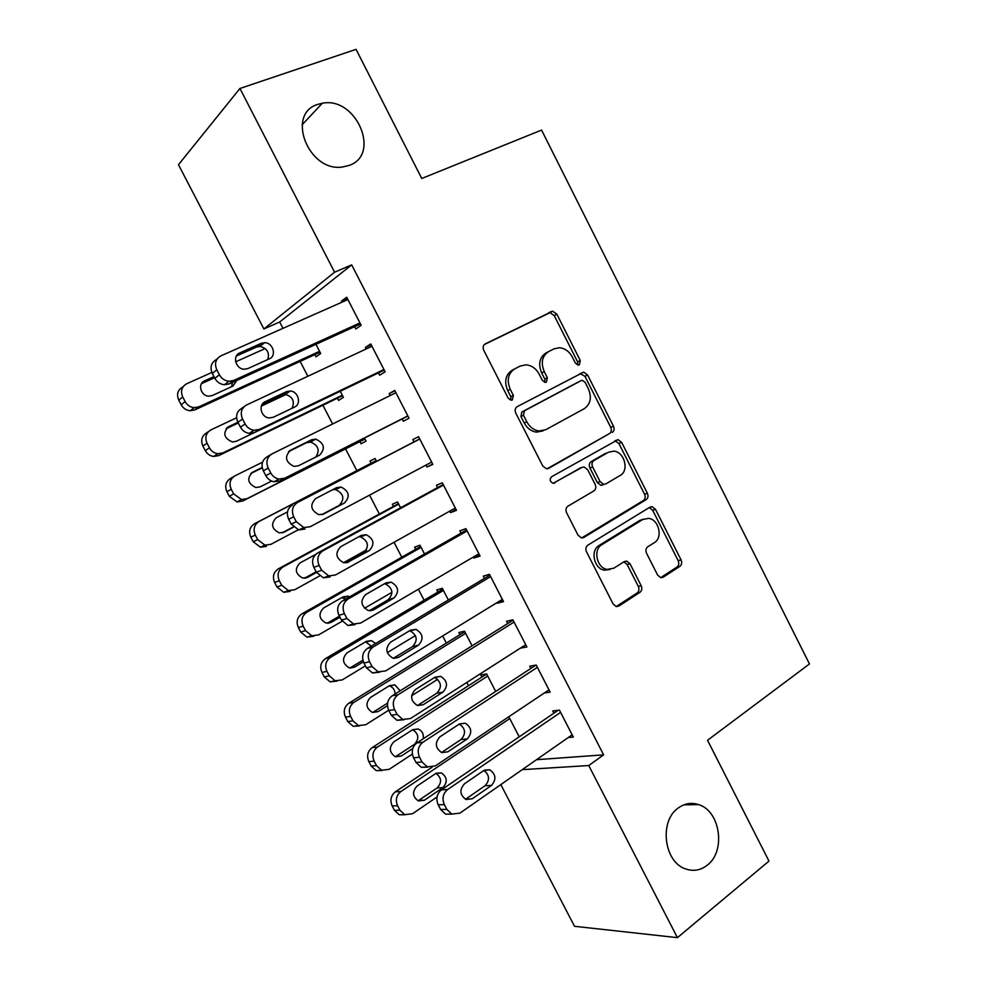 <?xml version="1.0" encoding="UTF-8"?>
<svg xmlns="http://www.w3.org/2000/svg" width="987" height="987" viewBox="0 0 987 987"><rect width="100%" height="100%" fill="white"/><g stroke="black" fill="none" stroke-linecap="round" stroke-linejoin="round"><path stroke-width="1.48" d="M579.381 364.857L580.282 360.539L556.841 314.162L552.621 311.189L485.222 343.895C483.075 345.29 482.581 347.412 483.753 350.274L508.169 398.156L510.97 400.216L512.376 399.945L513.376 395.442L510.23 389.273C506.528 380.168 508.046 373.357 514.795 368.83L520.309 366.017L526.12 364.832C531.722 365.424 536.089 368.57 539.21 374.246L542.307 380.34L545.108 382.388L546.403 382.117L547.353 377.713L544.269 371.63C540.629 362.685 542.06 355.999 548.599 351.606L553.954 348.88L559.345 347.732C564.885 348.263 569.215 351.384 572.349 357.084L575.396 363.08L578.172 365.116L579.381 364.857M577.765 365.054L577.617 361.859L554.238 315.618L550.03 312.657L484.309 344.549M510.859 400.204L510.834 396.7L507.688 390.544L510.23 389.273M544.836 382.351L544.75 379.008L541.678 372.938L544.269 371.63M678.044 808.156C659.082 821.184 663.869 861.824 685.397 868.844C693.244 871.644 700.523 870.423 707.247 865.192C726.198 851.189 720.251 810.759 698.525 804.59C691.258 802.258 684.435 803.443 678.044 808.156M317.814 104.375C285.539 113.789 308.561 172.355 342.427 167.013L349.077 165.446C381.352 154.749 356.233 96.245 322.317 103.24L317.814 104.375M657.626 575.088L660.759 577.679L663.165 577.222L679.932 566.304C681.795 564.749 682.177 562.615 681.055 559.888L655.516 509.366L652.16 506.701L650.001 507.121L587.82 545.182C585.797 546.773 585.365 548.982 586.512 551.795L613.1 603.945L616.209 606.536L618.849 606.067L639.971 592.323C641.908 590.707 642.315 588.511 641.18 585.747L630.002 563.75L626.77 561.11L624.327 561.566L613.815 568.191L607.104 569.413C596.716 567.944 592.829 549.525 601.848 544.676L642.71 519.507L648.619 518.36C658.822 519.396 663.202 537.718 654.393 542.591L647.743 546.786C645.831 548.34 645.424 550.499 646.559 553.251L657.626 575.088M536.496 759.706L603.625 754.858L351.68 264.874L334.593 272.215L263.887 328.955L178.474 164.706L239.94 88.472L334.593 272.215M603.625 754.858L588.745 765.542L677.427 937.65L574.508 926.299L500.816 784.603M239.94 88.472L356.06 49.35L421.745 178.487L541.567 130.074L809.476 663.955L707.531 740.275L768.984 861.083L677.427 937.65M612.236 432.454C614.185 431.011 614.593 428.926 613.47 426.187L587.598 374.998L583.662 372.124L517.213 406.644C515.103 408.1 514.622 410.259 515.782 413.097L542.739 465.938L546.416 468.763L548.661 468.356L609.497 433.564C611.434 432.133 611.841 430.048 610.731 427.322L584.921 376.281L580.023 373.493M621.674 442.41L647.373 493.266C648.496 495.992 648.101 498.102 646.201 499.595L583.872 537.434L581.417 537.878L578.037 535.176L566.6 512.746C565.44 509.921 565.884 507.725 567.932 506.171L593.903 490.909C595.901 489.392 596.321 487.245 595.186 484.469L587.721 469.763L584.107 466.987L581.96 467.394L553.115 483.309C549.882 481.619 549.352 479.448 551.548 476.77L618.035 439.634L621.674 442.41L618.898 443.484L644.548 494.191L647.373 493.266M544.368 692.96L550.154 692.121L536.212 665.053L529.698 666.225L530.846 668.458M495.696 691.431L486.628 673.911L480.817 674.96L481.915 677.07M496.93 602.687L497.238 603.267L503.53 601.626L489.466 574.323L483.26 576.161L484.432 578.419M448.357 600.01L442.299 588.301L436.76 589.942L437.87 592.077M449.739 511.143L450.516 512.648L456.487 510.328L442.299 482.779L436.414 485.308L437.599 487.59M400.586 507.762L397.576 501.964L392.345 504.209L393.455 506.368M402.19 418.92L403.375 421.227L409.025 418.217L394.714 390.42L389.162 393.64L390.161 395.577M359.897 441.608L361.02 443.768L366.054 441.09L364.474 438.031M354.629 326.66L355.826 328.979L361.143 325.266L346.696 297.223L341.477 301.146L342.008 302.17M314.828 354.629L315.963 356.813L320.701 353.506L315.939 344.315M351.68 264.874L279.679 321.996L282.973 328.338M300.134 361.402L307.858 376.269M322.885 405.238L332.619 423.978M345.549 448.888L356.838 470.639M369.545 495.116L379.353 514.017M394.023 542.282L401.771 557.211M418.389 589.227L424.102 600.219M442.645 635.961L446.334 643.055M466.789 682.473L468.48 685.706M337.418 398.205L338.541 400.389L343.427 397.391L340.256 391.284M378.465 372.901L379.65 375.208L385.14 371.84L370.754 343.92L365.363 347.498L366.128 348.979M376.54 461.324L375.085 458.523L369.989 461.077L371.112 463.236M425.989 465.074L427.001 467.036L432.812 464.371L418.562 436.698L412.837 439.573L414.022 441.868M424.521 553.991L419.981 545.219L414.602 547.168L415.712 549.303M473.39 557.013L473.92 558.05L480.064 556.076L465.938 528.65L459.893 530.833L461.065 533.103M472.082 645.819L464.507 631.199L458.844 632.531L459.942 634.666M520.371 648.138L526.898 646.978L512.882 619.787L506.528 621.292L507.688 623.537M508.811 716.747L519.211 736.833M568.265 737.536L573.311 737.067L559.432 710.122L552.757 710.948L553.904 713.182M522.222 769.663L588.745 765.542M279.679 321.996L263.887 328.955M341.477 301.146L347.375 298.53M365.363 347.498L371.186 344.771M389.162 393.64L394.911 390.803M427.001 467.036L432.639 464.026M450.516 512.648L456.08 509.526M473.92 558.05L479.423 554.83M497.238 603.267L502.654 599.936M520.445 648.274L525.8 644.844M548.599 351.606L545.996 352.964C539.482 357.356 538.038 364.018 541.678 372.938M514.795 368.83L512.253 370.162C505.517 374.69 503.999 381.475 507.688 390.544M547.069 468.8L609.497 433.564M585.155 382.376L582.416 380.365L581.17 380.624L524.467 410.765L523.48 415.268L526.787 421.757C529.735 427.137 533.844 430.209 539.099 430.986L545.762 429.703L584.242 408.692C590.584 404.152 591.953 397.49 588.338 388.693L585.155 382.376M578.678 381.809L581.17 380.624M543.134 430.85L536.496 432.133C531.24 431.368 527.144 428.296 524.208 422.942L520.914 416.477L521.889 411.974L578.493 381.895M581.713 537.927L643.364 500.52C645.264 499.027 645.658 496.917 644.548 494.191M580.22 468.06L553.263 483.322M620.181 475.463C629.435 470.725 624.463 451.787 613.815 451.145L608.411 452.231L593.915 460.547C591.929 462.027 591.497 464.149 592.632 466.937L600.084 481.594L603.612 484.346L605.784 483.926L620.181 475.463M603.02 484.901L600.861 485.32L597.332 482.581L589.918 467.961C588.783 465.185 589.202 463.063 591.188 461.583L605.673 453.292M618.898 443.484L614.889 440.708M643.302 519.174L639.872 520.383L642.71 519.507M609.867 569.548L604.303 570.153C593.94 568.685 590.066 550.327 599.072 545.49L639.872 520.383M616.258 606.549L637.108 592.99C639.045 591.373 639.44 589.19 638.318 586.426L627.164 564.502L623.87 561.862M660.673 577.654L677.008 567.031C678.871 565.477 679.253 563.343 678.143 560.641L652.666 510.254L649.249 507.589M319.566 351.31L198.819 406.854L194.242 407.668C190.257 407.249 187.234 405.238 185.174 401.623L182.731 396.996C180.325 391.136 181.645 386.719 186.691 383.758L211.86 372.469M235.659 361.797L265.244 348.534M320.035 352.236L194.735 409.926L190.195 410.752C186.235 410.333 183.224 408.347 181.176 404.756L178.758 400.167C176.365 394.344 177.672 389.964 182.694 387.015L183.175 386.633M231.513 386.731L232.55 382.364M214.574 377.75L201.484 383.659M213.982 376.615L204.605 380.834C197.338 383.647 200.768 396.132 208.812 396.169L212.304 395.528L232.883 386.102L236.818 380.414M359.934 322.934L233.746 380.439L228.947 381.266C224.765 380.785 221.581 378.626 219.385 374.776L216.807 369.841C214.241 363.598 215.61 358.947 220.903 355.863L347.893 299.555M217.214 358.873L216.387 359.539C211.132 362.599 209.762 367.238 212.316 373.419L214.87 378.317C217.054 382.129 220.212 384.276 224.37 384.745L229.144 383.918L360.489 323.995M247.86 368.583L244.208 369.224C235.745 369.113 232.081 355.851 239.705 352.951L261.333 343.303L264.652 342.686C273.041 342.588 276.952 355.851 269.402 358.799L247.86 368.583M236.349 356.048L256.583 347.029L259.877 346.4C267.193 348.263 269.809 352.655 267.711 359.576M342.292 395.207L222.976 452.873L217.868 453.712C214.179 453.181 211.378 451.219 209.454 447.839L207.036 443.225C204.63 437.377 205.925 432.935 210.91 429.888L236.584 417.772M261.333 406.101L286.057 394.442M342.563 395.725L218.732 455.599L213.648 456.45C209.984 455.92 207.196 453.971 205.296 450.627L202.89 446.05C200.497 440.239 201.792 435.822 206.752 432.787L208.479 431.59M238.262 422.991L226.035 428.777M384.251 370.113L254.56 432.516L249.23 433.367C245.381 432.775 242.444 430.702 240.433 427.137L237.879 422.263L228.626 426.668C222.519 432.997 223.765 438.092 232.377 441.954L236.288 441.288L253.943 432.787M364.931 438.907L247.034 498.682L241.445 499.545L233.648 493.845L231.229 489.256C228.824 483.42 230.094 478.942 235.017 475.796L262.53 462.175M364.993 439.03L242.617 501.075L237.065 501.939L229.305 496.288L226.911 491.723C224.53 485.937 225.789 481.483 230.687 478.362L233.882 476.474M262.234 467.838L250.784 473.526M262.172 467.493L252.536 472.292C246.577 478.473 247.688 483.556 255.88 487.529L260.173 486.85L271.622 481.064M383.943 369.52L259.359 429.431L254.004 430.283C250.118 429.678 247.169 427.581 245.134 423.991L242.568 419.08C240.014 412.85 241.346 408.149 246.565 404.966L371.951 346.252M273.263 417.279L269.167 417.945C261.024 417.489 257.854 404.67 265.145 401.721L286.501 391.666L290.252 391.012C298.345 391.259 301.775 404.09 294.533 407.088L273.263 417.279M262.357 404.053L281.566 394.997L285.292 394.344C292.769 396.737 295.014 401.388 292.041 408.285M242.568 419.08L237.879 422.263C235.35 416.082 236.67 411.419 241.864 408.248L244.023 406.743M407.841 415.897L284.848 478.189L278.976 479.053C275.385 478.362 272.646 476.326 270.771 472.958L268.205 468.072C265.663 461.867 266.959 457.117 272.116 453.835L395.898 392.74M270.919 454.538L267.23 456.734C262.098 460.004 260.802 464.704 263.332 470.861L265.873 475.709C267.736 479.053 270.463 481.076 274.028 481.755L279.864 480.891L407.902 416.033M298.555 465.741L294.064 466.432C285.453 462.163 284.256 456.771 290.474 450.257L311.559 439.795L315.692 439.116C324.353 443.212 325.648 448.567 319.554 455.155L298.555 465.741M288.586 451.614L306.439 442.756L310.547 442.077C318.394 445.273 320.146 450.257 315.778 457.055M376.17 460.621L254.523 523.727C249.686 526.935 248.453 531.438 250.834 537.212L253.215 541.74L260.408 547.205L266.404 546.342M298.271 529.797L270.993 544.293L264.948 545.157L257.718 539.655L255.312 535.077C252.919 529.266 254.165 524.739 259.026 521.506L376.207 460.695M282.048 532.881L293.299 526.935M287.501 511.895L276.348 517.706C270.524 523.776 271.511 528.835 279.309 532.906L283.948 532.203L293.509 527.144M398.452 503.654L278.26 568.907C273.485 572.201 272.276 576.729 274.645 582.49L277.026 587.006L283.701 592.286L290.092 591.41M319.554 575.976L294.829 589.695L288.414 590.571L281.69 585.254L279.296 580.701C276.903 574.89 278.112 570.338 282.924 567.019L398.699 504.135M366.51 549.895L343.476 562.689M304.489 578.234L316.173 571.769M315.655 554.423L300.048 562.935C294.373 568.882 295.249 573.928 302.664 578.061L307.611 577.358L316.519 572.435M431.627 462.076L310.214 526.713L303.897 527.589L296.273 521.704L293.731 516.843C291.19 510.649 292.46 505.862 297.543 502.482L419.746 439.018M419.697 438.919L297.543 502.482M323.724 513.98L318.875 514.683C310.683 510.328 309.622 504.949 315.68 498.571L336.493 487.714L340.984 487.01C349.238 491.205 350.397 496.535 344.451 503L322.971 514.326M332.594 489.749L335.666 489.589C343.871 493.747 345.006 499.04 339.096 505.455L321.663 514.696M305.045 529.032L298.753 529.908L291.19 524.072L288.66 519.248C286.144 513.104 287.414 508.354 292.473 504.986M455.315 508.034L335.457 575.002L328.733 575.902L321.663 570.215L319.122 565.378C316.593 559.21 317.839 554.373 322.848 550.882L443.484 485.086M443.2 484.531L317.592 553.016L322.848 550.882M348.781 561.998L343.599 562.713C335.814 558.284 334.864 552.93 340.774 546.662L361.316 535.398L366.128 534.683C373.999 538.951 375.035 544.256 369.237 550.61L346.77 562.75M358.824 536.768L360.625 536.903C368.447 541.123 369.471 546.403 363.709 552.708L345.376 562.898M330.102 576.939L323.415 577.827L316.395 572.201L313.878 567.389C311.361 561.27 312.595 556.483 317.592 553.016M420.647 546.502L301.886 613.877C297.173 617.257 295.989 621.822 298.358 627.572L300.714 632.062L306.932 637.158L313.669 636.282M342.144 621.23L318.567 634.912L311.806 635.776L305.551 630.644L303.169 626.116C300.788 620.329 301.973 615.728 306.71 612.322L421.104 547.378M391.975 592.311L364.474 608.276M327.178 623.229L339.417 616.172M345.684 599.047L341.761 597.641M349.669 596.777L347.979 596.16L343.106 596.876L323.65 607.955C318.122 613.815 318.887 618.837 325.957 623.031L331.188 622.328L339.972 617.245M478.892 553.793L360.588 623.081L353.506 623.981L346.93 618.504L344.401 613.68C341.884 607.523 343.094 602.662 348.041 599.072L467.11 530.944M466.592 529.945L342.6 600.824L348.041 599.072M373.715 609.793L368.25 610.509C360.823 606.03 359.996 600.701 365.745 594.519L386.028 582.873L391.123 582.145C398.637 586.463 399.562 591.756 393.912 598.011L373.715 609.793L370.458 610.756M384.375 583.823L385.448 583.983C392.9 588.277 393.825 593.52 388.199 599.738L369.36 610.719M355.049 624.635L348.004 625.536L341.477 620.095L338.973 615.32C336.468 609.213 337.665 604.377 342.6 600.824M442.756 589.19L325.414 658.65C320.75 662.117 319.603 666.718 321.959 672.443L324.316 676.922L330.102 681.844L336.838 681.141M365.437 665.855L342.205 679.92L335.136 680.796L329.3 675.836L326.931 671.333C324.563 665.559 325.722 660.92 330.398 657.441L443.41 590.448M415.453 635.566L387.299 652.617M349.941 667.977L362.895 660.167M371.26 646.14L365.597 641.809M375.665 643.499L371.494 640.637L366.362 641.353L347.153 652.789C341.749 658.551 342.427 663.56 349.176 667.804L354.641 667.089L363.401 661.808M502.358 599.356L385.609 670.926L378.206 671.826L372.074 666.558L369.57 661.759C367.053 655.627 368.225 650.717 373.111 647.028L490.638 576.605M489.885 575.15L367.485 648.397L373.111 647.028M398.538 657.354L392.826 658.095C385.732 653.567 384.992 648.262 390.605 642.167L410.617 630.125L415.971 629.373C423.139 633.74 423.978 639.021 418.463 645.19L398.538 657.354L394.072 658.354M409.593 630.742L410.123 630.866C417.242 635.196 418.069 640.427 412.578 646.559L393.406 658.243M379.773 672.172L372.531 673.011L366.436 667.78L363.944 663.017C361.452 656.935 362.624 652.062 367.485 648.397M464.766 631.68L348.83 703.225C344.229 706.778 343.106 711.417 345.462 717.13L347.806 721.596L353.21 726.321L359.638 725.926M388.681 710.245L365.733 724.729L358.392 725.605L352.964 720.831L350.595 716.34C348.226 710.591 349.361 705.927 353.988 702.349L465.617 633.333M437.71 679.315L411.628 695.773M400.204 690.789L394.874 684.916L389.52 685.644L370.544 697.414C365.276 703.114 365.869 708.098 372.321 712.367L378.009 711.652L372.716 712.466L387.595 703.139M395.071 693.997C394.886 689.925 393.036 687.223 389.52 685.903L389.223 685.829M378.009 711.652L387.484 705.705M525.726 644.708L410.493 718.548L402.819 719.461L397.107 714.391L394.615 709.616C392.098 703.497 393.245 698.549 398.069 694.762L514.054 622.057M513.08 620.169L392.258 695.761L398.069 694.762M423.238 704.706L417.304 705.458C410.53 700.906 409.876 695.613 415.354 689.58L435.094 677.156L440.683 676.391C447.543 680.796 448.283 686.051 442.904 692.158L423.238 704.706L417.674 705.569M434.564 677.489L434.65 677.514C441.46 681.881 442.201 687.1 436.859 693.158L417.476 705.508M403.905 719.77L396.971 720.276L391.284 715.242L388.804 710.504C386.312 704.434 387.459 699.512 392.258 695.761M486.677 674.01L372.161 747.615C367.608 751.255 366.51 755.919 368.854 761.619L371.186 766.06L376.244 770.625L382.388 770.477M412.356 754.105L389.162 769.342L381.587 770.23L376.503 765.641L374.159 761.162C371.791 755.425 372.901 750.725 377.466 747.06L487.738 676.046M423.25 738.769C423.83 734.02 422.115 730.762 418.13 728.998L412.578 729.738L393.838 741.854C388.693 747.492 389.223 752.464 395.392 756.758L414.404 744.383C419.438 738.732 418.846 733.834 412.652 729.689M395.392 756.758L401.265 756.03L412.763 748.504M548.994 689.864L435.279 765.949L427.371 766.887L422.017 762.001L419.537 757.251C417.032 751.144 418.155 746.147 422.905 742.273L537.372 667.311M536.003 665.09L416.909 742.903L422.905 742.273M447.827 751.835L441.707 752.6C435.218 748.035 434.65 742.755 439.98 736.783L459.461 723.964L465.247 723.2C471.811 727.616 472.477 732.86 467.246 738.905L447.827 751.835L441.497 752.513M459.325 724.063C465.605 728.566 466.172 733.736 461.015 739.547L441.695 752.39M427.963 767.084L421.338 767.318L416.02 762.47L413.553 757.757C411.073 751.712 412.184 746.752 416.909 742.903M432.047 767.294L395.368 791.808C390.889 795.522 389.816 800.235 392.147 805.91L394.479 810.339L399.204 814.731L405.077 814.793M437.019 796.99L412.492 813.757L404.719 814.657L399.945 810.241L397.613 805.787C395.256 800.062 396.33 795.325 400.845 791.574L509.761 718.573M418.093 800.827L437.179 787.91C442.016 782.518 441.608 777.682 435.946 773.389M424.422 800.21L442.867 787.651C447.802 781.988 447.271 777.077 441.251 772.895L435.538 773.648L417.032 786.096C412.011 791.685 412.467 796.645 418.389 800.951L424.422 800.21L418.833 800.383M572.152 734.822L459.942 813.128L451.824 814.09L446.815 809.377L444.347 804.652C441.843 798.569 442.941 793.536 447.617 789.563L560.591 712.367M558.173 710.282L441.46 789.834L447.617 789.563M472.304 798.754L466.012 799.519C459.794 794.954 459.288 789.699 464.495 783.764L483.716 770.563L489.675 769.774C495.98 774.215 496.572 779.434 491.464 785.442L472.304 798.754L465.469 799.285M483.914 770.44C489.626 775.079 490.008 780.174 485.061 785.726L466 798.939M451.984 814.139L445.618 814.164L440.646 809.488L438.191 804.8C435.711 798.767 436.797 793.77 441.46 789.834M577.617 361.859L580.282 360.539M510.834 396.7L513.376 395.442M544.75 379.008L547.353 377.713M548.501 312.99L551.079 311.522M554.238 315.618L556.841 314.162M547.76 468.702L548.661 468.356M584.921 376.281L587.598 374.998M610.731 427.322L613.47 426.187M521.889 411.974L524.467 410.765M520.914 416.477L523.48 415.268M524.208 422.942L526.787 421.757M643.364 500.52L646.201 499.595M582.244 537.94L583.872 537.434M579.246 468.43L581.96 467.394M553.991 483.285L554.719 483.013M591.188 461.583L593.915 460.547M589.918 467.961L592.632 466.937M597.332 482.581L600.084 481.594M599.072 545.49L601.848 544.676M627.164 564.502L630.002 563.75M638.318 586.426L641.18 585.747M637.108 592.99L639.971 592.323M616.517 606.586L618.849 606.067M652.666 510.254L655.516 509.366M678.143 560.641L681.055 559.888M677.008 567.031L679.932 566.304M661.093 577.728L663.165 577.222M198.819 406.854L194.735 409.926M182.731 396.996L178.758 400.167M185.174 401.623L181.176 404.756M201.953 382.944L204.605 380.834M229.144 383.918L233.746 380.439M214.87 378.317L219.385 374.776M212.316 373.419L216.807 369.841M239.705 352.951L236.929 355.147M261.333 343.303L256.583 347.029M222.976 452.873L218.732 455.599M207.036 443.225L202.89 446.05M209.454 447.839L205.296 450.627M226.837 427.889L228.626 426.668M247.034 498.682L242.617 501.075M231.229 489.256L226.911 491.723M233.648 493.845L229.305 496.288M251.759 472.736L252.536 472.292M254.56 432.516L259.359 429.431M240.433 427.137L245.134 423.991M265.145 401.721L263.282 402.992M286.501 391.666L281.566 394.997M279.864 480.891L284.848 478.189M265.873 475.709L270.771 472.958M263.332 470.861L268.205 468.072M290.474 450.257L289.66 450.726M311.559 439.795L306.439 442.756M259.026 521.506L254.523 523.727M255.312 535.077L250.834 537.212M257.718 539.655L253.215 541.74M283.22 532.536L283.948 532.203M282.924 567.019L278.26 568.907M279.296 580.701L274.645 582.49M281.69 585.254L277.026 587.006M305.699 578.086L307.611 577.358M291.19 524.072L296.273 521.704M288.66 519.248L293.731 516.843M344.451 503L339.096 505.455M316.395 572.201L321.663 570.215M313.878 567.389L319.122 565.378M369.237 550.61L363.709 552.708M306.71 612.322L301.886 613.877M303.169 626.116L298.358 627.572M305.551 630.644L300.714 632.062M328.066 623.241L331.188 622.328M341.477 620.095L346.93 618.504M338.973 615.32L344.401 613.68M393.912 598.011L388.199 599.738M330.398 657.441L325.414 658.65M326.931 671.333L321.959 672.443M329.3 675.836L324.316 676.922M350.373 668.039L354.641 667.089M366.436 667.78L372.074 666.558M363.944 663.017L369.57 661.759M418.463 645.19L412.578 646.559M353.988 702.349L348.83 703.225M350.595 716.34L345.462 717.13M352.964 720.831L347.806 721.596M391.284 715.242L397.107 714.391M388.804 710.504L394.615 709.616M442.904 692.158L436.859 693.158M377.466 747.06L372.161 747.615M374.159 761.162L368.854 761.619M376.503 765.641L371.186 766.06M395.824 756.523L401.265 756.03M414.404 744.383L415.243 744.297M416.02 762.47L422.017 762.001M413.553 757.757L419.537 757.251M467.246 738.905L461.015 739.547M400.845 791.574L395.368 791.808M397.613 805.787L392.147 805.91M399.945 810.241L394.479 810.339M437.179 787.91L442.867 787.651M440.646 809.488L446.815 809.377M438.191 804.8L444.347 804.652M491.464 785.442L485.061 785.726M302.121 124.794L322.317 103.24M683.855 804.861L698.525 804.59M550.03 312.657L552.621 311.189M580.998 373.419L583.662 372.124M536.496 432.133L539.099 430.986M600.861 485.32L603.612 484.346M615.271 440.72L618.035 439.634M604.303 570.153L607.104 569.413M623.944 561.874L626.77 561.11M649.31 507.602L652.16 506.701M194.242 407.668L190.195 410.752M224.37 384.745L228.947 381.266M264.652 342.686L259.877 346.4M217.868 453.712L213.648 456.45M241.445 499.545L237.065 501.939M249.23 433.367L254.004 430.283M290.252 391.012L285.292 394.344M274.028 481.755L278.976 479.053M315.692 439.116L310.547 442.077M264.948 545.157L260.408 547.205M288.414 590.571L283.701 592.286M298.753 529.908L303.897 527.589M340.984 487.01L335.666 489.589M323.415 577.827L328.733 575.902M366.128 534.683L360.625 536.903M311.806 635.776L306.932 637.158M342.933 597.801L347.979 596.16M348.004 625.536L353.506 623.981M391.123 582.145L385.448 583.983M335.136 680.796L330.102 681.844M366.288 641.945L371.494 640.637M372.531 673.011L378.206 671.826M415.971 629.373L410.123 630.866M358.392 725.605L353.21 726.321M389.52 685.903L394.874 684.916M396.971 720.276L402.819 719.461M440.683 676.391L434.65 677.514M381.587 770.23L376.244 770.625M412.689 729.664L418.13 728.998M421.338 767.318L427.371 766.887M465.247 723.2L459.584 723.89M404.719 814.657L399.204 814.731M436.279 773.216L441.251 772.895M445.618 814.164L451.824 814.09M489.675 769.774L484.481 770.119"/></g></svg>
